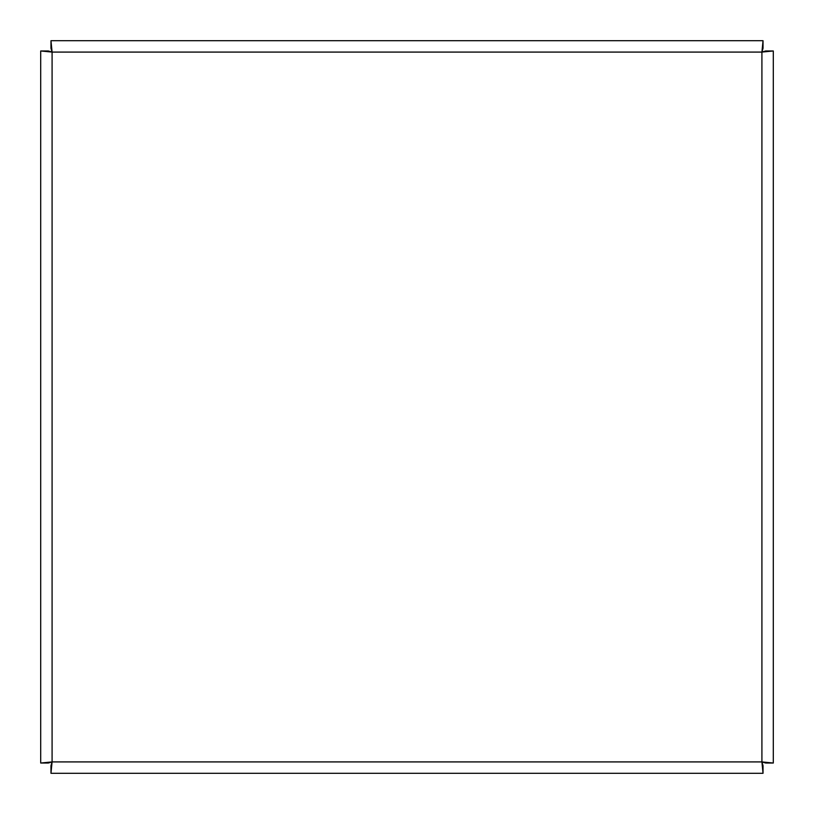 <?xml version="1.0" encoding="UTF-8"?>
<svg xmlns="http://www.w3.org/2000/svg" width="814" height="814" viewBox="0 0 814 814"><rect width="100%" height="100%" fill="white"/><g stroke="black" fill="none" stroke-linecap="round" stroke-linejoin="round"><path stroke-width="1.22" d="M40.7 179.975L40.7 202.869M773.3 202.869L773.3 179.975M40.7 611.131L40.7 634.025M773.3 634.025L773.3 611.131M200.956 40.7L178.062 40.7M178.062 773.3L200.956 773.3M635.938 40.7L613.044 40.7M613.044 773.3L635.938 773.3M40.7 763.033L48.27 763.033L52.086 761.914L761.914 761.914L761.914 52.086L52.086 52.086L52.086 761.914L40.7 763.033L40.7 50.967L52.086 52.086L50.967 40.7L763.033 40.7L761.914 52.086L773.3 50.967L773.3 763.033L761.914 761.914L763.033 773.3L50.967 773.3L52.086 761.914L50.967 765.73L50.967 773.3M773.3 763.033L765.73 763.033L761.914 761.914L763.033 765.73L763.033 773.3M763.033 40.7L763.033 48.27L761.914 52.086L765.73 50.967L773.3 50.967M50.967 40.7L50.967 48.27L52.086 52.086L48.27 50.967L40.7 50.967"/></g></svg>
